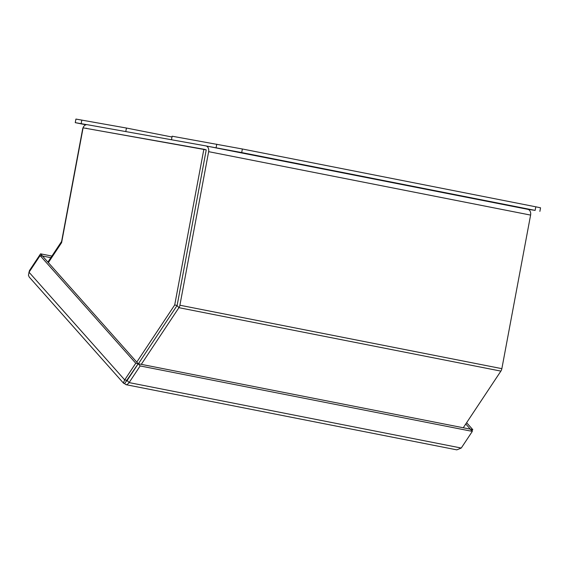 <?xml version="1.0" encoding="UTF-8"?>
<svg xmlns="http://www.w3.org/2000/svg" width="569" height="569" viewBox="0 0 569 569"><rect width="100%" height="100%" fill="white"/><g stroke="black" fill="none" stroke-linecap="round" stroke-linejoin="round"><path stroke-width="0.85" d="M205.928 145.92L527.797 209.328A5.178 3.819 101.1 0 1 527.847 209.342A5.178 3.819 101.1 0 1 530.6 215.089L501.858 368.655A5.178 3.819 101.1 0 1 500.884 371.109L463.251 427.774M141.29 364.345L178.922 307.68A5.178 3.819 -78.9 0 0 179.896 305.226L208.638 151.66A5.178 3.819 -78.9 0 0 205.886 145.906A5.178 3.819 -78.9 0 0 205.836 145.899L87.334 124.703A5.178 3.819 -78.9 0 0 82.626 129.12L61.68 241.057A1.536 1.131 -78.9 0 1 61.388 241.789L47.896 262.103M177.258 304.756L205.999 151.183M205.701 149.803A1.536 1.131 -78.9 0 0 205.181 149.476A1.536 1.131 -78.9 0 0 205.167 149.476L97.377 130.386M86.09 128.374A1.536 1.131 101.1 0 1 86.666 128.281M138.395 363.776L177.13 305.453L206.234 149.903L203.823 149.434L174.711 304.977L136.759 362.126M48.351 262.615L61.608 242.65L83.095 127.833L203.823 149.434M177.13 305.453L174.711 304.977M50.833 257.679L42.519 256.036L40.57 253.838L29.503 270.503L28.905 272.551M42.511 256.057L138.175 363.712L135.763 363.235L124.696 379.9L123.416 382.816L126.005 384.672L127.243 384.537L129.106 382.596L140.166 365.938L472.32 431.38L461.26 448.038L456.807 449.859L125.998 384.68M29.901 270.944L29.503 270.503M51.9 256.071L40.57 253.838M29.204 277.011L28.45 275.311L29.04 272.238L40.107 255.581L135.763 363.235M126.46 380.81L138.175 363.712M127.115 380.369L124.696 379.9L29.04 272.238M126.389 380.931L124.618 383.734M42.519 256.057L40.107 255.581M470.364 429.175L465.769 423.983M471.929 430.932L472.789 429.638L466.623 422.703M126.702 381.109L138.217 363.74L472.789 429.638M470.371 429.182L472.32 431.38M127.15 380.398L129.106 382.596L461.26 448.038M138.217 363.74L140.166 365.938M86.097 124.746L80.819 123.708L86.381 124.696M171.987 137.008L126.446 128.039L75.919 119.07L75.25 122.648L86.886 124.661M85.891 124.81L75.25 122.648M126.446 128.039L125.785 131.581M234.819 151.375L224.698 149.448L234.819 151.375M532.342 209.997L522.221 208.062L532.342 209.997M207.898 146.304L241.704 152.57L535.137 210.388L525.784 208.937M539.881 211.383L540.55 207.806L535.806 206.81L242.373 148.993L172.137 136.211L171.475 139.754M500.884 371.109L178.922 307.68L177.044 305.574M179.896 305.226L501.858 368.655M530.6 215.089L208.638 151.66M61.701 242.145L61.388 241.789M126.524 380.874L126.958 380.96M81.154 123.629L81.822 120.052M241.704 152.57L242.373 148.993M216.761 144.192L216.092 147.769M535.806 206.81L535.137 210.388M205.886 145.906L527.847 209.342M123.672 383.35L29.19 277.018"/></g></svg>
